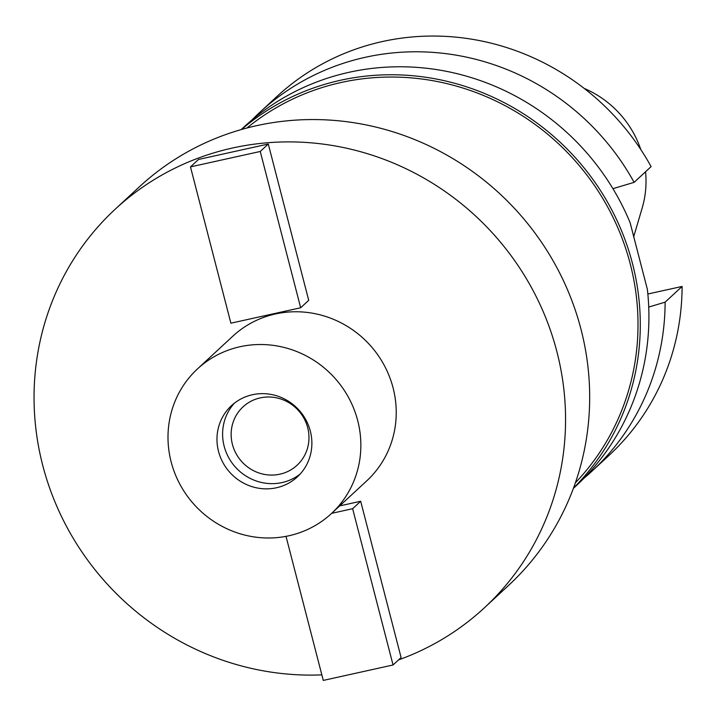 <?xml version="1.0" encoding="UTF-8"?>
<svg xmlns="http://www.w3.org/2000/svg" width="718" height="718" viewBox="0 0 718 718"><rect width="100%" height="100%" fill="white"/><g stroke="black" fill="none" stroke-linecap="round" stroke-linejoin="round"><path stroke-width="1.08" d="M633.617 236.985L642.152 208.103A98.474 94.471 -132.8 0 0 645.572 171.755M640.797 149.541A98.474 94.471 -132.8 0 0 584.21 88.422M634.12 182.354L651.109 166.621A244.488 234.544 -132.8 0 0 382.29 41.563A244.488 234.544 -132.8 0 0 276.816 96.598L259.826 112.322A244.488 234.544 47.2 0 1 365.3 57.296A244.488 234.544 47.2 0 1 634.12 182.354L612.921 188.663M682.1 286.446L665.11 302.17A244.488 234.544 47.2 0 1 592.027 471.125L609.017 455.4A244.488 234.544 -132.8 0 0 682.1 286.446L647.86 294.012M665.11 302.17L648.731 307.053M592.027 471.125A244.488 234.544 47.2 0 1 583.752 478.421M251.919 120.023A244.488 234.544 47.2 0 1 259.826 112.322M241.176 129.59L243.635 127.319A244.488 234.544 -132.8 0 1 349.11 72.285A244.488 234.544 -132.8 0 1 630.117 222.697L647.385 289.462A244.488 234.544 -132.8 0 1 575.836 486.122L573.377 488.393M241.535 129.491A244.488 234.544 47.2 0 1 340.485 80.272A244.488 234.544 47.2 0 1 607.401 201.946A244.488 234.544 47.2 0 1 573.511 488.043M575.396 482.783A242.163 232.309 -132.8 0 0 604.125 200.753A242.163 232.309 -132.8 0 0 341.059 82.507A242.163 232.309 -132.8 0 0 246.929 128.019M484.363 607.832L508.479 585.502A271.655 260.598 -132.8 0 0 555.606 265.292A271.655 260.598 -132.8 0 0 256.559 125.686A271.655 260.598 -132.8 0 0 139.364 186.833L115.248 209.162A271.655 260.598 47.2 0 1 232.444 148.025A271.655 260.598 47.2 0 1 531.491 287.622A271.655 260.598 47.2 0 1 484.363 607.832A271.655 260.598 47.2 0 1 398.526 659.914M321.844 674.875A271.655 260.598 47.2 0 1 57.727 508.362A271.655 260.598 47.2 0 1 115.248 209.162M331.393 513.585L366.772 480.827A98.572 94.561 -132.8 0 0 383.87 364.636A98.572 94.561 -132.8 0 0 275.362 313.981A98.572 94.561 -132.8 0 0 232.838 336.168L197.459 368.926A98.572 94.561 47.2 0 1 239.983 346.74A98.572 94.561 47.2 0 1 348.499 397.395A98.572 94.561 47.2 0 1 331.393 513.585A98.572 94.561 47.2 0 1 288.869 535.772A98.572 94.561 47.2 0 1 180.362 485.117A98.572 94.561 47.2 0 1 197.459 368.926M308.713 300.312L268.29 144.031L260.248 151.471L300.671 307.762L308.713 300.312M300.671 307.762L230.891 323.19L190.476 166.899L198.509 159.459L268.29 144.031M360.678 501.254L401.093 657.544L393.051 664.985L352.637 508.703L360.678 501.254L339.704 505.894M276.457 487.764A48.51 46.535 -132.8 0 0 297.387 476.851A48.51 46.535 -132.8 0 0 305.796 419.671A48.51 46.535 -132.8 0 0 252.395 394.738A48.51 46.535 -132.8 0 0 231.474 405.661A48.51 46.535 -132.8 0 0 223.056 462.841A48.51 46.535 -132.8 0 0 276.457 487.764M300.088 474.122A48.51 46.535 47.2 0 1 282.084 482.559A48.51 46.535 47.2 0 1 229.679 459.358A48.51 46.535 47.2 0 1 234.4 403.175M279.921 474.185A39.777 38.162 -132.8 0 0 297.081 465.228A39.777 38.162 -132.8 0 0 303.983 418.343A39.777 38.162 -132.8 0 0 260.194 397.898A39.777 38.162 -132.8 0 0 243.034 406.855A39.777 38.162 -132.8 0 0 236.132 453.74A39.777 38.162 -132.8 0 0 279.921 474.185M190.476 166.899L260.248 151.471M393.051 664.985L323.279 680.413L286.015 536.355M352.637 508.703L331.662 513.334"/></g></svg>

